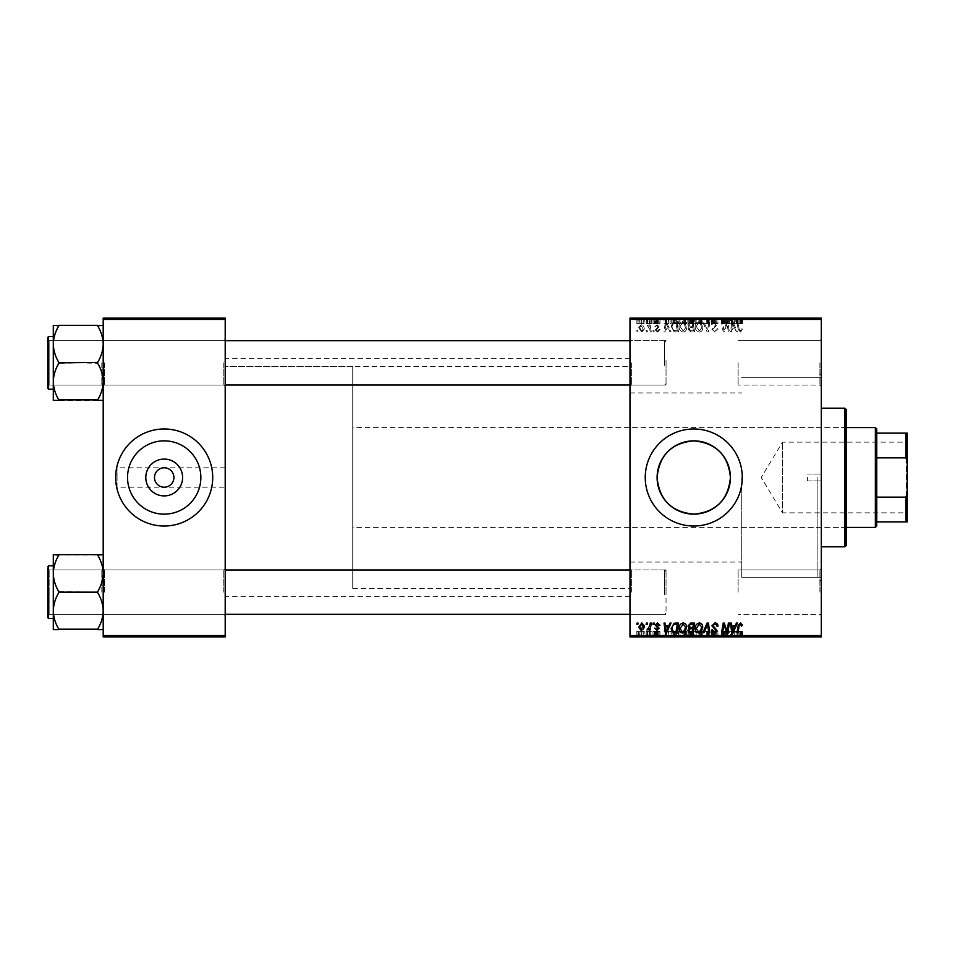 <?xml version="1.0" encoding="UTF-8"?>
<svg xmlns="http://www.w3.org/2000/svg" width="955" height="955" viewBox="0 0 955 955"><rect width="100%" height="100%" fill="white"/><g stroke="black" fill="none" stroke-linecap="round" stroke-linejoin="round"><path stroke-width="0.72" stroke-dasharray="4.78 3.58" d="M225.201 487.205L225.201 358.28L225.201 487.205L164.2 487.205C170.05 486.584 173.285 483.349 173.906 477.5C173.285 471.651 170.05 468.416 164.2 467.795C158.351 468.416 155.116 471.651 154.495 477.5C155.116 483.349 158.351 486.584 164.2 487.205L117.059 487.205L117.059 477.5L117.059 487.205M127.54 477.5A36.648 36.648 0 0 0 164.2 514.148A36.648 36.648 0 0 0 200.848 477.5A36.648 36.648 0 0 0 164.2 440.852A36.648 36.648 0 0 0 127.54 477.5M115.674 477.5A48.526 48.526 0 0 0 164.2 526.026A48.526 48.526 0 0 0 212.714 477.5A48.526 48.526 0 0 0 164.2 428.974A48.526 48.526 0 0 0 115.674 477.5M645.246 477.5A48.526 48.526 0 0 0 693.76 526.026A48.526 48.526 0 0 0 742.286 477.5A48.526 48.526 0 0 0 693.76 428.974A48.526 48.526 0 0 0 645.246 477.5M821.3 362.852L821.3 386.417L821.3 362.852M819.915 362.852L819.915 385.032L819.915 362.852M821.3 592.148L821.3 568.583L821.3 592.148M819.915 592.148L819.915 569.968L819.915 592.148M738.12 592.148L738.12 569.968L738.12 592.148M738.12 362.852L738.12 385.032L738.12 362.852M225.201 362.852L225.201 386.417L225.201 362.852M223.804 362.852L223.804 385.032L223.804 362.852M225.201 592.148L225.201 568.583L225.201 592.148M223.804 592.148L223.804 569.968L223.804 592.148M629.99 592.148L629.99 568.583L629.99 592.148M631.374 592.148L631.374 569.968L631.374 592.148M629.99 362.852L629.99 386.417L629.99 362.852M631.374 362.852L631.374 385.032L631.374 362.852M666.041 592.148L666.041 569.968L666.041 592.148M666.041 362.852L666.041 385.032L666.041 362.852M821.3 477.5L821.3 581.476L821.3 477.5M817.146 477.5L817.146 577.309L817.146 477.5M741.725 477.5L741.725 577.309L741.725 477.5M629.99 477.5L629.99 358.28L629.99 477.5M103.2 400.36L103.2 339.288L103.2 400.36L97.661 399.906C101.135 394.2 102.985 388.1 103.2 381.606C102.997 375.196 101.146 369.096 97.661 363.306L97.661 362.411L97.661 363.306C101.135 369.012 102.985 375.112 103.2 381.606C102.997 388.017 101.146 394.117 97.661 399.906L103.2 400.36L103.2 381.606L103.2 400.36L97.661 399.906C101.135 394.2 102.985 388.1 103.2 381.606L103.2 344.098C102.997 337.688 101.146 331.588 97.661 325.798L58.84 325.798C55.366 331.516 53.516 337.616 53.301 344.098C53.504 350.521 55.342 356.621 58.84 362.411L58.84 363.306C55.366 369.012 53.516 375.112 53.301 381.606C53.504 388.017 55.342 394.117 58.84 399.906L53.301 400.36L53.301 325.345L58.84 325.798C55.366 331.516 53.516 337.616 53.301 344.098L53.301 381.606C53.504 375.196 55.342 369.096 58.84 363.306L58.84 362.411C55.366 356.693 53.516 350.592 53.301 344.098C53.504 337.688 55.342 331.588 58.84 325.798L103.2 325.345L103.2 344.098L103.2 325.345L97.661 325.798C101.135 331.516 102.985 337.616 103.2 344.098L103.2 381.606C102.997 375.196 101.146 369.096 97.661 363.306L97.661 362.411C101.135 356.693 102.985 350.592 103.2 344.098C102.997 350.521 101.146 356.621 97.661 362.411L97.661 363.306L58.84 362.411L58.84 363.306C55.366 369.012 53.516 375.112 53.301 381.606C53.504 388.017 55.342 394.117 58.84 399.906L58.84 399.906C55.366 394.2 53.516 388.1 53.301 381.606L53.301 344.098C53.504 350.521 55.342 356.621 58.84 362.411L58.84 363.306L97.661 362.411C101.135 356.693 102.985 350.592 103.2 344.098C102.997 337.688 101.146 331.588 97.661 325.798L58.84 325.345M104.584 362.852L104.584 385.032L104.584 362.852M103.2 629.655L103.2 610.902C102.997 617.312 101.146 623.412 97.661 629.202C101.135 623.484 102.985 617.384 103.2 610.902C102.997 604.479 101.146 598.379 97.661 592.589C101.135 598.308 102.985 604.408 103.2 610.902L103.2 629.655L97.661 629.655L103.2 629.655L103.2 573.394C102.997 566.984 101.146 560.883 97.661 555.094C101.135 560.8 102.985 566.9 103.2 573.394C102.997 579.804 101.146 585.904 97.661 591.694L97.661 592.589L97.661 591.694C101.135 585.988 102.985 579.888 103.2 573.394L103.2 610.902C102.997 604.479 101.146 598.379 97.661 592.589L97.661 591.694C101.135 585.988 102.985 579.888 103.2 573.394C102.997 566.984 101.146 560.883 97.661 555.094L58.84 555.094C55.366 560.8 53.516 566.9 53.301 573.394C53.504 579.804 55.342 585.904 58.84 591.694L58.84 592.589C55.366 598.308 53.516 604.408 53.301 610.902L53.301 554.64L58.84 555.094C55.366 560.8 53.516 566.9 53.301 573.394C53.504 579.804 55.342 585.904 58.84 591.694L58.84 592.589C55.366 598.308 53.516 604.408 53.301 610.902C53.504 617.312 55.342 623.412 58.84 629.202L53.301 629.655L58.84 629.655L53.301 629.655L53.301 573.394C53.504 566.984 55.342 560.883 58.84 555.094L103.2 554.64L103.2 629.655L97.661 629.202C101.135 623.484 102.985 617.384 103.2 610.902L103.2 554.64L58.84 554.64M104.584 592.148L104.584 569.968L104.584 592.148M653.184 636.925L654.187 636.925L652.945 636.925L653.184 631.374L654.187 631.374L654.187 636.925M646.38 636.925L647.383 636.925L646.141 636.925L646.38 631.374L647.383 631.374L647.383 636.925M683.243 636.925L679.017 636.925L683.243 636.925L683.243 631.374L686.573 631.374L686.573 636.925M669.992 636.925L664.012 636.925L669.992 636.925L669.992 631.374L671.078 631.374L671.078 636.925L678.516 636.925L671.078 636.925L671.078 631.374L666.578 631.374L666.578 636.925M694.643 631.374L687.958 631.374L690.752 631.374L690.74 636.925L694.643 636.925L687.839 636.925L693.426 636.925L688.973 636.925L690.74 636.925L690.752 631.374L694.643 631.374L694.643 636.925M707.082 636.925L702.844 636.925L707.082 636.925L707.082 631.374L708.371 631.374L708.371 636.925M742.536 636.925L736.974 636.925L742.536 636.925L742.536 631.374L742.441 636.925M728.402 636.925L721.55 636.925L728.402 636.925L728.402 631.374L729.429 631.374L729.429 636.925M629.99 636.925L821.3 636.925L821.3 635.541L629.99 635.541L629.99 636.925M736.401 636.925L730.432 636.925L736.401 636.925L736.401 631.374L737.499 631.374L737.499 636.925M714.949 636.925L711.403 636.925L715.94 636.925L711.905 636.925L714.949 636.925L714.949 631.374L717.957 631.374L717.957 636.925M699.382 636.925L695.145 636.925L699.382 636.925L699.382 631.374L702.713 631.374L702.713 636.925M659.989 636.925L654.688 636.925L659.989 636.925L659.989 631.374L659.989 636.925M644.231 631.374L638.692 631.374L641.832 631.374L641.82 636.925L644.231 636.925L638.692 636.925L643.228 636.925L641.82 636.925L641.832 631.374L644.231 631.374L644.231 636.925M650.26 636.925L647.001 636.925L650.26 636.925L650.26 631.374L651.286 631.374L651.286 636.925M637.045 636.925L638.059 636.925L636.818 636.925L637.045 631.374L638.059 631.374L638.059 636.925M679.017 326.431C678.993 329.511 680.402 331.397 683.243 332.065C685.475 331.66 686.585 330.263 686.573 327.863L685.248 323.578L682.371 322.11C680.067 322.527 678.945 323.972 679.017 326.431C678.993 329.511 680.402 331.397 683.243 332.065C685.475 331.66 686.585 330.263 686.573 327.863L685.248 323.578L682.371 322.11C680.067 322.527 678.945 323.972 679.017 326.431M668.798 329.296L669.992 331.934L671.078 331.934L666.578 322.241L665.337 322.241L664.012 331.934L665.026 331.934L665.349 329.296L668.798 329.296L669.992 331.934L671.078 331.934L666.578 322.241L665.337 322.241L664.012 331.934L665.026 331.934L665.349 329.296L668.798 329.296M740.543 332.065L742.441 329.045L741.438 328.914L740.483 330.931L739.158 329.105L738 322.241L736.974 322.241L738.179 329.344L740.543 332.065L742.441 329.045L741.438 328.914L740.483 330.931L739.158 329.105L738 322.241L736.974 322.241L738.179 329.344L740.543 332.065M711.905 329.212L714.949 332.065C716.99 331.958 717.993 330.86 717.957 328.783L716.954 328.663L716.692 330.096L714.889 330.931L712.919 329.308L716.954 324.688L714.233 322.11L711.403 324.927L712.418 325.237L714.268 323.244L715.94 324.628L711.905 329.212L714.949 332.065C716.99 331.958 717.993 330.86 717.957 328.783L716.954 328.663L716.692 330.096L714.889 330.931L712.919 329.308L716.954 324.688L714.233 322.11L711.403 325.13L712.418 325.237L714.268 323.244L715.94 324.628L711.905 329.212M702.844 322.241L707.082 331.934L708.371 331.934L709.851 322.241L708.837 322.241L707.56 330.549L703.93 322.241L702.844 322.241L707.082 331.934L708.371 331.934L709.851 322.241L708.837 322.241L707.56 330.549L703.93 322.241L702.844 322.241M695.145 326.431C695.133 329.511 696.541 331.397 699.382 332.065C701.615 331.66 702.725 330.263 702.713 327.863L701.376 323.578L698.499 322.11C696.195 322.527 695.085 323.972 695.145 326.431C695.133 329.511 696.541 331.397 699.382 332.065C701.615 331.66 702.725 330.263 702.713 327.863L701.376 323.578L698.499 322.11C696.195 322.527 695.085 323.972 695.145 326.431M636.818 330.549L637.045 331.934L638.059 331.934L637.845 330.549L636.818 330.549L637.045 331.934L638.059 331.934L637.845 330.549L636.818 330.549M821.3 319.459L821.3 318.075L629.99 318.075L629.99 319.459L821.3 319.459L821.3 635.541M629.99 319.459L629.99 635.541M687.958 328.926L690.752 331.934L694.643 331.934L693.008 322.241L689.176 322.396L687.839 324.593L689.176 326.956L687.958 328.926L690.752 331.934L694.643 331.934L693.008 322.241L689.176 322.396L687.839 324.593L689.176 326.956L687.958 328.926M735.219 329.296L736.401 331.934L737.499 331.934L732.986 322.241L731.757 322.241L730.432 331.934L731.446 331.934L731.769 329.296L735.219 329.296L736.401 331.934L737.499 331.934L732.986 322.241L731.757 322.241L730.432 331.934L731.446 331.934L731.769 329.296L735.219 329.296M727.364 326.013L728.402 331.934L729.429 331.934L727.77 322.241L726.707 322.241L723.926 330.466L722.577 322.241L721.55 322.241L723.198 331.934L724.26 331.934L727.053 323.721L728.402 331.934L729.429 331.934L727.77 322.241L726.707 322.241L723.926 330.466L722.577 322.241L721.55 322.241L723.198 331.934L724.26 331.934L727.053 323.721L727.364 326.013M657.577 332.065L659.989 329.547L658.974 329.415L657.529 331.182L656.204 330.096L659.105 326.765L656.992 324.76L654.688 326.897L657.04 325.643L657.995 327.183L655.202 330.024L657.577 332.065L659.989 329.547L658.974 329.415L657.529 331.182L656.204 330.096L659.105 326.765L656.992 324.76L654.688 326.897L657.04 325.643L658.091 326.61L655.202 330.024L657.577 332.065M674.087 331.707L678.516 331.934L676.868 322.241L673.215 322.36L671.078 326.204L674.087 331.707L678.516 331.934L676.868 322.241L673.215 322.36L671.078 326.204L674.087 331.707M638.692 327.708L641.832 332.065L644.231 329.248C644.327 326.789 643.264 325.297 641.044 324.76L638.692 327.708L641.832 332.065L644.231 329.248C644.327 326.789 643.264 325.297 641.044 324.76L638.692 327.708M646.141 330.549L646.38 331.934L647.383 331.934L647.168 330.549L646.141 330.549L646.38 331.934L647.383 331.934L647.168 330.549L646.141 330.549M649.746 329.117L650.26 331.934L651.286 331.934L650.092 324.879L649.066 324.879L649.328 326.335L647.001 325.01L649.746 329.117L650.26 331.934L651.286 331.934L650.092 324.879L649.066 324.879L649.328 326.335L647.001 325.01L649.746 329.117M652.945 330.549L653.184 331.934L654.187 331.934L653.984 330.549L652.945 330.549L653.184 331.934L654.187 331.934L653.984 330.549L652.945 330.549M679.017 318.075L686.573 318.075L679.017 318.075L679.017 323.626L683.243 323.626L683.243 318.075M668.798 318.075L664.012 318.075L668.798 318.075L668.798 323.626L669.992 323.626L669.992 318.075M740.543 318.075L736.974 318.075L740.543 318.075L740.543 323.626L742.536 323.626L742.536 318.075M711.905 318.075L717.957 318.075L711.403 318.075L715.94 318.075L711.905 318.075L711.905 323.626L714.949 323.626L714.949 318.075M702.844 318.075L709.851 318.075L702.844 318.075L702.844 323.626L707.082 323.626L707.082 318.075M695.145 318.075L702.713 318.075L695.145 318.075L695.145 323.626L699.382 323.626L699.382 318.075M636.818 318.075L638.059 318.075L636.818 318.075L636.818 323.626L637.045 318.075M687.958 318.075L694.643 318.075L687.839 318.075L689.176 318.075L687.958 318.075L687.958 323.626L690.752 323.626L690.752 318.075L693.426 318.075L688.973 318.075L690.74 318.075L690.74 323.626L694.643 323.626L694.643 318.075M735.219 318.075L730.432 318.075L735.219 318.075L735.219 323.626L736.401 323.626L736.401 318.075M727.364 318.075L721.55 318.075L727.364 318.075L727.364 323.626L728.402 323.626L728.402 318.075M657.577 318.075L654.688 318.075L658.091 318.075L655.202 318.075L657.577 318.075L657.577 323.626L659.989 323.626L659.989 318.075L659.989 323.626L658.974 323.626L658.974 318.075M674.087 318.075L678.516 318.075L671.078 318.075L674.087 318.075L674.087 323.626L675.639 323.626L675.639 318.075M638.692 318.075L644.231 318.075L638.692 318.075L638.692 323.626L641.832 323.626L641.832 318.075L639.695 318.075L643.228 318.075L641.82 318.075L641.82 323.626L644.231 323.626L644.231 318.075M646.141 318.075L647.383 318.075L646.141 318.075L646.141 323.626L646.38 318.075M649.746 318.075L647.001 318.075L649.746 318.075L649.746 323.626L650.26 318.075M652.945 318.075L654.187 318.075L652.945 318.075L652.945 323.626L653.184 318.075M117.059 477.5L117.059 467.795L117.059 477.5M225.201 477.5L225.201 596.72L225.201 477.5M103.2 636.925L225.201 636.925L225.201 635.541L103.2 635.541L103.2 636.925M103.2 319.459L225.201 319.459L225.201 318.075L103.2 318.075L103.2 635.541M225.201 319.459L225.201 635.541M728.402 623.066L729.429 623.066L727.77 632.759L726.707 632.759L723.926 624.534L722.577 632.759L721.55 632.759L723.198 623.066L724.26 623.066L727.053 631.279L728.402 623.066M736.401 623.066L737.499 623.066L732.986 632.759L731.757 632.759L730.432 623.066L731.446 623.066L731.769 625.704L735.219 625.704L736.401 623.066M733.321 629.715L734.658 626.838L731.912 626.838L732.509 631.709L733.321 629.715M742.536 625.071L741.438 626.086L740.483 624.069L739.158 625.895L738 632.759L736.974 632.759L738.179 625.656L740.543 622.935L742.536 625.071M714.949 622.935C716.99 623.042 717.993 624.14 717.957 626.217L716.954 626.337L716.692 624.904L714.889 624.069L712.919 625.692L716.954 630.312L714.233 632.89L711.403 630.073L712.418 629.763L714.268 631.756L715.94 630.372L711.905 625.788L714.949 622.935M707.082 623.066L708.371 623.066L709.851 632.759L708.837 632.759L707.56 624.451L703.93 632.759L702.844 632.759L707.082 623.066M699.382 622.935C701.615 623.34 702.725 624.737 702.713 627.137L701.376 631.422L698.499 632.89C696.195 632.473 695.085 631.028 695.145 628.569C695.133 625.489 696.541 623.603 699.382 622.935M698.535 631.756L700.588 630.682L701.698 627.089L699.299 624.069L696.159 628.677L698.535 631.756M690.752 623.066L694.643 623.066L693.008 632.759L689.176 632.604L687.839 630.407L689.176 628.044L687.958 626.074L690.752 623.066M690.74 627.471L692.876 627.471L693.426 624.2L690.549 624.248L688.973 626.11L690.74 627.471M690.441 631.625L692.172 631.625L692.685 628.605L689.403 629.011L688.841 630.36L690.441 631.625M659.989 625.322L658.974 625.585L657.529 623.818L656.204 624.904L659.105 628.235L656.992 630.24L654.688 628.104L657.04 629.357L658.091 628.39L655.202 624.976L657.577 622.935L659.989 625.322M669.992 623.066L671.078 623.066L666.578 632.759L665.337 632.759L664.012 623.066L665.026 623.066L665.349 625.704L668.798 625.704L669.992 623.066M666.9 629.715L668.249 626.838L665.492 626.838L666.101 631.709L666.9 629.715M675.639 623.066L678.516 623.066L676.868 632.759L673.215 632.64L671.078 628.796L674.087 623.293L675.639 623.066M674.576 631.625L676.045 631.625L677.298 624.2L676.009 624.2C673.335 624.439 672.022 626.003 672.081 628.856L673.299 631.47L674.576 631.625M683.243 622.935C685.475 623.34 686.585 624.737 686.573 627.137L685.248 631.422L682.371 632.89C680.067 632.473 678.945 631.028 679.017 628.569C678.993 625.489 680.402 623.603 683.243 622.935M682.395 631.756L684.46 630.682L685.571 627.089L683.171 624.069L680.02 628.677L682.395 631.756M641.832 622.935L644.231 625.752C644.327 628.211 643.264 629.703 641.044 630.24L638.692 627.292L641.832 622.935M639.695 627.304L641.08 629.357L643.228 625.859L641.82 623.818L639.695 627.304M646.38 623.066L647.383 623.066L647.168 624.451L646.141 624.451L646.38 623.066M650.26 623.066L651.286 623.066L650.092 630.121L649.066 630.121L649.328 628.665L647.001 629.99L649.746 625.883L650.26 623.066M653.184 623.066L654.187 623.066L653.984 624.451L652.945 624.451L653.184 623.066M637.045 623.066L638.059 623.066L637.845 624.451L636.818 624.451L637.045 623.066M637.045 323.626L638.059 323.626L638.059 318.075M638.059 323.626L637.845 318.075M637.845 323.626L636.818 323.626M694.643 323.626L693.008 323.626L693.008 318.075M693.008 323.626L689.176 323.626L689.176 318.075L689.176 323.626L687.839 323.626L687.839 318.075M690.74 323.626L693.426 323.626L690.74 323.626M690.441 323.626L692.685 323.626L688.841 323.626L690.441 323.626L690.441 318.075L692.685 318.075L690.441 318.075M692.172 323.626L692.172 318.075M692.685 323.626L692.685 318.075M688.841 323.626L688.841 318.075M689.403 323.626L689.403 318.075M692.876 323.626L692.876 318.075M693.426 323.626L693.426 318.075M688.973 323.626L688.973 318.075M690.549 323.626L690.549 318.075L690.525 323.626M699.382 323.626L702.713 323.626L702.713 318.075M702.713 323.626L701.376 323.626L701.376 318.075M701.376 323.626L698.499 323.626L698.499 318.075L701.698 318.075L696.159 318.075L698.535 318.075L698.535 323.626L695.145 323.626M698.535 323.626L701.698 323.626L698.535 323.626M700.588 323.626L700.588 318.075M701.698 323.626L701.698 318.075M696.159 323.626L696.159 318.075M699.299 323.626L699.299 318.075M707.082 323.626L708.371 323.626L708.371 318.075M708.371 323.626L709.851 323.626L709.851 318.075M709.851 323.626L708.837 323.626L708.837 318.075M708.837 323.626L707.56 323.626L707.56 318.075M707.56 323.626L703.93 323.626L703.93 318.075M703.93 323.626L702.844 323.626M714.949 323.626L717.957 323.626L717.957 318.075M717.957 323.626L716.954 323.626L716.954 318.075L716.692 323.626L716.692 318.075M716.692 323.626L714.889 323.626L714.889 318.075M714.889 323.626L712.919 323.626L712.919 318.075M712.919 323.626L713.182 318.075M713.182 323.626L715.808 323.626L715.808 318.075M715.808 323.626L716.954 323.626L716.954 318.075M716.954 323.626L714.233 323.626L714.233 318.075M714.233 323.626L711.403 323.626L711.403 318.075L711.403 323.626L712.418 323.626L712.418 318.075L712.406 323.626L714.268 323.626L714.268 318.075M714.268 323.626L715.94 323.626L715.94 318.075M715.94 323.626L715.57 318.075M715.57 323.626L711.905 323.626M742.536 323.626L742.441 318.075M742.441 323.626L741.438 323.626L741.438 318.075M741.438 323.626L741.522 318.075M741.522 323.626L740.483 323.626L740.483 318.075M740.483 323.626L738 323.626L738 318.075M738 323.626L736.974 323.626L736.974 318.075M736.974 323.626L738.179 323.626L738.179 318.075M738.179 323.626L740.543 323.626M736.401 323.626L737.499 323.626L737.499 318.075M737.499 323.626L732.986 323.626L732.986 318.075M732.986 323.626L731.757 323.626L731.757 318.075L731.769 323.626L730.432 323.626L730.432 318.075M730.432 323.626L731.446 323.626L731.446 318.075M731.446 323.626L735.219 323.626M733.321 323.626L731.912 323.626L733.321 323.626L733.321 318.075L734.658 318.075L731.912 318.075L733.321 318.075M734.658 323.626L734.658 318.075M732.509 323.626L732.509 318.075M731.912 323.626L731.912 318.075M728.402 323.626L729.429 323.626L729.429 318.075M729.429 323.626L727.77 323.626L727.77 318.075M727.77 323.626L726.707 323.626L726.707 318.075M726.707 323.626L723.926 323.626L723.926 318.075M723.926 323.626L723.568 318.075M723.568 323.626L722.577 323.626L722.577 318.075M722.577 323.626L721.55 323.626L721.55 318.075M721.55 323.626L723.198 323.626L723.198 318.075M723.198 323.626L724.26 323.626L724.26 318.075M724.26 323.626L726.278 323.626L726.278 318.075M726.278 323.626L727.053 323.626L727.053 318.075M658.974 323.626L657.529 323.626L657.529 318.075M657.529 323.626L656.204 323.626L656.204 318.075M656.204 323.626L656.419 318.075M656.419 323.626L659.105 323.626L659.105 318.075M659.105 323.626L656.992 323.626L656.992 318.075M656.992 323.626L654.688 323.626L654.688 318.075M654.688 323.626L655.703 323.626L655.703 318.075L655.703 323.626L657.04 323.626L657.04 318.075M657.04 323.626L658.091 323.626L658.091 318.075M658.091 323.626L657.995 318.075M657.995 323.626L655.202 323.626L655.202 318.075M655.202 323.626L657.577 323.626M669.992 323.626L671.078 323.626L671.078 318.075L671.078 323.626L666.578 323.626L666.578 318.075M666.578 323.626L665.337 323.626L665.337 318.075L665.349 323.626L664.012 323.626L664.012 318.075M664.012 323.626L665.026 323.626L665.026 318.075M665.026 323.626L668.798 323.626M666.9 323.626L665.492 323.626L666.9 323.626L666.9 318.075L668.249 318.075L665.492 318.075L666.9 318.075M668.249 323.626L668.249 318.075M666.101 323.626L666.101 318.075M665.492 323.626L665.492 318.075M675.639 323.626L678.516 323.626L678.516 318.075M678.516 323.626L676.868 323.626L676.868 318.075M676.868 323.626L673.215 323.626L673.215 318.075M673.215 323.626L674.087 323.626M674.576 323.626L672.081 323.626L674.576 323.626L674.576 318.075L677.298 318.075L674.576 318.075M677.298 323.626L676.009 323.626L677.298 323.626L677.298 318.075M676.045 323.626L676.045 318.075L676.009 323.626M673.299 323.626L673.299 318.075M672.081 323.626L672.081 318.075M683.243 323.626L686.573 323.626L686.573 318.075M686.573 323.626L685.248 323.626L685.248 318.075M685.248 323.626L682.371 323.626L682.371 318.075M682.371 323.626L679.017 323.626M682.395 323.626L685.571 323.626L680.02 323.626L682.395 323.626L682.395 318.075L685.571 318.075L682.395 318.075M684.46 323.626L684.46 318.075M685.571 323.626L685.571 318.075M680.02 323.626L680.02 318.075M683.171 323.626L683.171 318.075M644.231 323.626L641.044 323.626L641.044 318.075M641.044 323.626L638.692 323.626M639.695 323.626L643.228 323.626L639.695 323.626L639.695 318.075M641.08 323.626L641.08 318.075M643.228 323.626L643.228 318.075M646.38 323.626L647.383 323.626L647.383 318.075M647.383 323.626L647.168 318.075M647.168 323.626L646.141 323.626M650.26 323.626L651.286 323.626L651.286 318.075M651.286 323.626L650.092 323.626L650.092 318.075M650.092 323.626L649.066 323.626L649.066 318.075M649.066 323.626L649.328 318.075M649.328 323.626L647.693 323.626L647.693 318.075M647.693 323.626L647.001 323.626L647.001 318.075M647.001 323.626L647.406 318.075M647.406 323.626L647.92 318.075M647.92 323.626L649.746 323.626M653.184 323.626L654.187 323.626L654.187 318.075M654.187 323.626L653.984 318.075M653.984 323.626L652.945 323.626M690.74 327.529L692.876 327.529L693.426 330.8L690.549 330.752L688.973 328.89L690.74 327.529L692.876 327.529L693.426 330.8L690.549 330.752L688.973 328.89L690.74 327.529M690.441 323.375L692.172 323.375L692.685 326.395L689.403 325.989L688.841 324.64L690.441 323.375L692.172 323.375L692.685 326.395L689.403 325.989L688.841 324.64L690.441 323.375M698.535 323.244L700.588 324.318L701.698 327.911L699.299 330.931L696.159 326.324L698.535 323.244L700.588 324.318L701.698 327.911L699.299 330.931L696.159 326.324L698.535 323.244M733.321 325.285L734.658 328.162L731.912 328.162L732.509 323.291L734.658 328.162L731.912 328.162L732.509 323.291L733.321 325.285M666.9 325.285L668.249 328.162L665.492 328.162L666.101 323.291L668.249 328.162L665.492 328.162L666.101 323.291L666.9 325.285M674.576 323.375L676.045 323.375L677.298 330.8L676.009 330.8C673.335 330.561 672.022 328.998 672.081 326.144L673.299 323.53L676.045 323.375L677.298 330.8L676.009 330.8C673.335 330.561 672.022 328.998 672.081 326.144L673.299 323.53L674.576 323.375M682.395 323.244L684.46 324.318L685.571 327.911L683.171 330.931L680.02 326.324L682.395 323.244L684.46 324.318L685.571 327.911L683.171 330.931L680.02 326.324L682.395 323.244M639.695 327.696L641.08 325.643L643.228 329.141L641.82 331.182L639.695 327.696L641.08 325.643L643.228 329.141L641.82 331.182L639.695 327.696M729.429 631.374L727.77 631.374L727.77 636.925M727.77 631.374L726.707 631.374L726.707 636.925M726.707 631.374L723.926 631.374L723.926 636.925M723.926 631.374L723.568 636.925M723.568 631.374L722.577 631.374L722.577 636.925M722.577 631.374L721.55 631.374L721.55 636.925M721.55 631.374L723.198 631.374L723.198 636.925M723.198 631.374L724.26 631.374L724.26 636.925M724.26 631.374L726.278 631.374L726.278 636.925M726.278 631.374L727.053 631.374L727.053 636.925M727.053 631.374L728.402 631.374M737.499 631.374L732.986 631.374L732.986 636.925M732.986 631.374L731.757 631.374L731.757 636.925L731.769 631.374L730.432 631.374L730.432 636.925M730.432 631.374L731.446 631.374L731.446 636.925M731.446 631.374L735.219 631.374L735.219 636.925M735.219 631.374L736.401 631.374M733.321 631.374L731.912 631.374L733.321 631.374L733.321 636.925L734.658 636.925L731.912 636.925L733.321 636.925M734.658 631.374L734.658 636.925M732.509 631.374L732.509 636.925M731.912 631.374L731.912 636.925M742.441 631.374L741.438 631.374L741.438 636.925M741.438 631.374L741.522 636.925M741.522 631.374L740.483 631.374L740.483 636.925M740.483 631.374L738 631.374L738 636.925M738 631.374L736.974 631.374L736.974 636.925M736.974 631.374L738.179 631.374L738.179 636.925M738.179 631.374L740.543 631.374L740.543 636.925M740.543 631.374L742.536 631.374M717.957 631.374L716.954 631.374L716.954 636.925L716.692 631.374L716.692 636.925M716.692 631.374L714.889 631.374L714.889 636.925M714.889 631.374L712.919 631.374L712.919 636.925M712.919 631.374L713.182 636.925M713.182 631.374L715.808 631.374L715.808 636.925M715.808 631.374L716.954 631.374L716.954 636.925M716.954 631.374L714.233 631.374L714.233 636.925M714.233 631.374L711.403 631.374L711.403 636.925L711.403 631.374L712.418 631.374L712.418 636.925L712.406 631.374L714.268 631.374L714.268 636.925M714.268 631.374L715.94 631.374L715.94 636.925M715.94 631.374L715.57 636.925M715.57 631.374L711.905 631.374L711.905 636.925M711.905 631.374L714.949 631.374M708.371 631.374L709.851 631.374L709.851 636.925M709.851 631.374L708.837 631.374L708.837 636.925M708.837 631.374L707.56 631.374L707.56 636.925M707.56 631.374L703.93 631.374L703.93 636.925M703.93 631.374L702.844 631.374L702.844 636.925M702.844 631.374L707.082 631.374M702.713 631.374L701.376 631.374L701.376 636.925M701.376 631.374L698.499 631.374L698.499 636.925L701.698 636.925L696.159 636.925L698.535 636.925L698.535 631.374L695.145 631.374L695.145 636.925M695.145 631.374L699.382 631.374M698.535 631.374L701.698 631.374L698.535 631.374M700.588 631.374L700.588 636.925M701.698 631.374L701.698 636.925M696.159 631.374L696.159 636.925M699.299 631.374L699.299 636.925M693.008 631.374L693.008 636.925M687.839 631.374L689.176 631.374L689.176 636.925L689.176 631.374L687.839 631.374L687.839 636.925M687.958 631.374L687.958 636.925M690.74 631.374L693.426 631.374L690.74 631.374M690.441 631.374L692.685 631.374L688.841 631.374L690.441 631.374L690.441 636.925L692.685 636.925L690.441 636.925M692.172 631.374L692.172 636.925M692.685 631.374L692.685 636.925M688.841 631.374L688.841 636.925M689.403 631.374L689.403 636.925M692.876 631.374L692.876 636.925M693.426 631.374L693.426 636.925M688.973 631.374L688.973 636.925M690.549 631.374L690.549 636.925L690.525 631.374M658.974 631.374L654.688 631.374L659.989 631.374L658.974 631.374L658.974 636.925M657.529 631.374L657.529 636.925M656.204 631.374L656.204 636.925M656.419 631.374L656.419 636.925M659.105 631.374L659.105 636.925M656.992 631.374L656.992 636.925M654.688 631.374L654.688 636.925M657.04 631.374L655.703 631.374L655.703 636.925L655.703 631.374L657.04 631.374L657.04 636.925M658.091 631.374L658.091 636.925M657.995 631.374L657.995 636.925M655.202 631.374L655.202 636.925M657.577 631.374L657.577 636.925M666.578 631.374L665.337 631.374L665.337 636.925L665.349 631.374L664.012 631.374L664.012 636.925M664.012 631.374L665.026 631.374L665.026 636.925M665.026 631.374L668.798 631.374L668.798 636.925M668.798 631.374L669.992 631.374M666.9 631.374L665.492 631.374L666.9 631.374L666.9 636.925L668.249 636.925L665.492 636.925L666.9 636.925M668.249 631.374L668.249 636.925M666.101 631.374L666.101 636.925M665.492 631.374L665.492 636.925M675.639 631.374L671.078 631.374L675.639 631.374L675.639 636.925M678.516 631.374L678.516 636.925M676.868 631.374L676.868 636.925M673.215 631.374L673.215 636.925M674.087 631.374L674.087 636.925M674.576 631.374L672.081 631.374L674.576 631.374L674.576 636.925L677.298 636.925L674.576 636.925M677.298 631.374L676.009 631.374L677.298 631.374L677.298 636.925M676.045 631.374L676.045 636.925L676.009 631.374M673.299 631.374L673.299 636.925M672.081 631.374L672.081 636.925M686.573 631.374L685.248 631.374L685.248 636.925M685.248 631.374L682.371 631.374L682.371 636.925M682.371 631.374L679.017 631.374L679.017 636.925M679.017 631.374L683.243 631.374M682.395 631.374L685.571 631.374L680.02 631.374L682.395 631.374L682.395 636.925L685.571 636.925L682.395 636.925M684.46 631.374L684.46 636.925M685.571 631.374L685.571 636.925M680.02 631.374L680.02 636.925M683.171 631.374L683.171 636.925M641.044 631.374L641.044 636.925M638.692 631.374L638.692 636.925M639.695 631.374L643.228 631.374L639.695 631.374L639.695 636.925M641.08 631.374L641.08 636.925M643.228 631.374L643.228 636.925M647.383 631.374L647.168 636.925M647.168 631.374L646.141 631.374L646.141 636.925M651.286 631.374L650.092 631.374L650.092 636.925M650.092 631.374L649.066 631.374L649.066 636.925M649.066 631.374L649.328 636.925M649.328 631.374L647.693 631.374L647.693 636.925M647.693 631.374L647.001 631.374L647.001 636.925M647.001 631.374L647.406 636.925M647.406 631.374L647.92 636.925M647.92 631.374L650.26 631.374M654.187 631.374L653.984 636.925M653.984 631.374L652.945 631.374L652.945 636.925M638.059 631.374L637.845 636.925M637.845 631.374L636.818 631.374L636.818 636.925M807.441 477.5L807.441 480.962L807.441 477.5M846.249 545.424L846.249 409.576M844.865 408.191L844.865 546.809M844.865 477.5L844.865 423.435L844.865 477.5M101.815 362.852L101.815 385.032L101.815 362.852M225.201 385.032L49.135 385.032L101.815 385.032L103.2 386.417L104.584 385.032L223.804 385.032L225.201 386.417L223.804 385.032L104.584 385.032L103.2 386.417L101.815 385.032L49.135 385.032L49.135 340.672L49.135 385.032L49.135 340.672L49.135 385.032L49.135 362.852L49.135 385.032L47.75 386.417L47.75 339.288L47.75 388.363L47.75 337.342L47.75 388.363L48.586 389.198L48.586 336.518L48.586 362.852L48.586 336.518L47.75 337.342L47.75 362.852M97.661 400.36L58.84 400.36M666.041 360.405L666.041 383.647L666.041 360.405M664.644 365.467L664.644 340.672L664.644 365.467M47.75 365.299L47.75 342.057L47.75 365.299M97.661 362.852L58.84 362.852M97.661 325.345L103.2 325.345L103.2 344.098L103.2 325.345M53.301 344.098L53.301 325.345L53.301 344.098M53.301 400.36L53.301 381.606L53.301 400.36M49.135 362.852L49.135 340.672L49.135 362.852M47.75 594.595L47.75 571.353L47.75 594.595M49.135 589.533L49.135 614.328L49.135 589.533M666.041 589.701L666.041 612.943L666.041 589.701M664.644 594.762L664.644 569.968L664.644 594.762M101.815 592.148L101.815 569.968L101.815 592.148M47.75 592.148L47.75 566.637L47.75 617.658L47.75 568.583L47.75 617.658L48.586 618.482L48.586 565.802L48.586 618.482L48.586 565.802L53.301 565.802M97.661 629.655L58.84 629.202C55.366 623.484 53.516 617.384 53.301 610.902C53.504 617.312 55.342 623.412 58.84 629.202L97.661 629.655L58.84 629.655M97.661 592.148L58.84 592.589L58.84 591.694C55.366 585.988 53.516 579.888 53.301 573.394L53.301 610.902C53.504 604.479 55.342 598.379 58.84 592.589L58.84 591.694L97.661 592.148L58.84 592.148M49.135 592.148L49.135 569.968L49.135 592.148M97.661 554.64L103.2 554.64L103.2 573.394L103.2 554.64M53.301 610.902L53.301 629.655L53.301 610.902M53.301 554.64L53.301 573.394L53.301 554.64M907.25 441.317L906.414 442.153L906.414 512.847L782.479 512.847L782.479 442.153L782.479 512.847L761.242 477.5L782.479 442.153L906.414 442.153L906.414 512.847L907.25 513.683L907.25 441.317L907.25 513.683M876.75 526.026L876.75 428.974M875.365 427.589L875.365 527.411M846.249 527.411L352.729 527.411L352.729 427.589L352.729 527.411M846.249 427.589L352.729 427.589M352.729 366.601L352.729 588.399L352.729 366.601L225.201 366.601L225.201 588.399L225.201 366.601L629.99 366.601M352.729 588.399L629.99 588.399M876.75 457.851L876.75 497.149L876.75 457.851L905.865 457.851L907.25 461.575L907.25 433.14L905.865 433.14L905.865 457.851M876.75 521.86L907.25 521.86L907.25 461.575M907.25 493.425L905.865 497.149L905.865 521.86M876.75 497.149L905.865 497.149M876.75 433.14L905.865 433.14M691.038 323.626L691.038 318.075M691.539 323.626L691.539 318.075M707.894 323.626L707.894 318.075M706.736 323.626L706.736 318.075M714.591 323.626L714.591 318.075M713.827 323.626L713.827 318.075M739.158 323.626L739.158 318.075M732.258 323.626L732.258 318.075M725.382 323.626L725.382 318.075M724.451 323.626L724.451 318.075M657.386 323.626L657.386 318.075M657.159 323.626L657.159 318.075M665.838 323.626L665.838 318.075M674.457 323.626L674.457 318.075M725.382 631.374L725.382 636.925M724.451 631.374L724.451 636.925M727.364 631.374L727.364 636.925M732.258 631.374L732.258 636.925M739.158 631.374L739.158 636.925M714.591 631.374L714.591 636.925M713.827 631.374L713.827 636.925M707.894 631.374L707.894 636.925M706.736 631.374L706.736 636.925M691.038 631.374L691.038 636.925M691.539 631.374L691.539 636.925M657.386 631.374L657.386 636.925M657.159 631.374L657.159 636.925M665.838 631.374L665.838 636.925M674.457 631.374L674.457 636.925M649.746 631.374L649.746 636.925M48.586 362.852L48.586 389.198L48.586 362.852M819.915 385.032L821.3 386.417L819.915 385.032L738.12 385.032L819.915 385.032M819.915 614.328L821.3 615.712L819.915 614.328L738.12 614.328L819.915 614.328M223.804 614.328L225.201 615.712L223.804 614.328L104.584 614.328L103.2 615.712L104.584 614.328L223.804 614.328M631.374 614.328L629.99 615.712L631.374 614.328L666.041 614.328L631.374 614.328M631.374 385.032L629.99 386.417L631.374 385.032L666.041 385.032L631.374 385.032M821.3 577.309L741.725 577.309L817.146 577.309L821.3 581.476M629.99 358.28L225.201 358.28M629.99 562.065L741.725 562.065M629.99 392.935L741.725 392.935M225.201 467.795L117.059 467.795M223.804 340.672L104.584 340.672L103.2 339.288L104.584 340.672L223.804 340.672L225.201 339.288L223.804 340.672M223.804 569.968L104.584 569.968L103.2 568.583L104.584 569.968L223.804 569.968L225.201 568.583L223.804 569.968M629.99 596.72L225.201 596.72M821.3 377.691L741.725 377.691L817.146 377.691L821.3 373.524M666.041 340.672L631.374 340.672L629.99 339.288L631.374 340.672L666.041 340.672M666.041 569.968L631.374 569.968L629.99 568.583L631.374 569.968L666.041 569.968M738.12 340.672L819.915 340.672L821.3 339.288L819.915 340.672L738.12 340.672M738.12 569.968L819.915 569.968L821.3 568.583L819.915 569.968L738.12 569.968M807.441 480.962L821.3 480.962L807.441 480.962M844.865 531.565L846.249 531.565M741.725 527.411L844.865 527.411M741.725 427.589L844.865 427.589M844.865 423.435L846.249 423.435M807.441 474.038L821.3 474.038L807.441 474.038M225.201 340.672L49.135 340.672L47.75 342.057L49.135 340.672L101.815 340.672L103.2 339.288L101.815 340.672L49.135 340.672L47.75 339.288L49.135 340.672L629.99 340.672M666.041 342.057L664.644 340.672L666.041 342.057M47.75 386.417L49.135 385.032L47.75 383.647L49.135 385.032L664.644 385.032L666.041 383.647L664.644 385.032L629.99 385.032M48.586 336.518L53.301 336.518M48.586 389.198L53.301 389.198M629.99 614.328L664.644 614.328L666.041 612.943L664.644 614.328L49.135 614.328L101.815 614.328L103.2 615.712L101.815 614.328L49.135 614.328L47.75 612.943L49.135 614.328L225.201 614.328M629.99 569.968L49.135 569.968L101.815 569.968L103.2 568.583L101.815 569.968L49.135 569.968L47.75 571.353L49.135 569.968L225.201 569.968M666.041 571.353L664.644 569.968L666.041 571.353M49.135 569.968L47.75 568.583L49.135 569.968M49.135 614.328L47.75 615.712L49.135 614.328M48.586 618.482L53.301 618.482M48.586 565.802L47.75 566.637"/><path stroke-width="1.43" d="M182.608 477.5A18.408 18.408 0 0 1 164.2 495.908A18.408 18.408 0 0 1 145.793 477.5A18.408 18.408 0 0 1 164.2 459.092A18.408 18.408 0 0 1 182.608 477.5M154.495 477.5A9.705 9.705 0 0 0 164.2 487.205A9.705 9.705 0 0 0 173.906 477.5A9.705 9.705 0 0 0 164.2 467.795A9.705 9.705 0 0 0 154.495 477.5M127.54 477.5A36.648 36.648 0 0 0 164.2 514.148A36.648 36.648 0 0 0 200.848 477.5A36.648 36.648 0 0 0 164.2 440.852A36.648 36.648 0 0 0 127.54 477.5M115.674 477.5A48.526 48.526 0 0 0 164.2 526.026A48.526 48.526 0 0 0 212.714 477.5A48.526 48.526 0 0 0 164.2 428.974A48.526 48.526 0 0 0 115.674 477.5M730.42 477.5C728.247 499.811 716.035 512.035 693.772 514.148C671.484 512.035 659.26 499.811 657.112 477.5C659.284 455.189 671.484 442.977 693.736 440.852C716.059 442.989 728.283 455.213 730.42 477.5A36.648 36.648 0 0 1 693.76 514.148A36.648 36.648 0 0 1 657.112 477.5A36.648 36.648 0 0 1 693.76 440.852A36.648 36.648 0 0 1 730.42 477.5M645.246 477.5A48.526 48.526 0 0 0 693.76 526.026A48.526 48.526 0 0 0 742.286 477.5A48.526 48.526 0 0 0 693.76 428.974A48.526 48.526 0 0 0 645.246 477.5M821.3 636.925L629.99 636.925L629.99 635.541L821.3 635.541L821.3 636.925M821.3 319.459L629.99 319.459L629.99 318.075L821.3 318.075L821.3 635.541M653.184 623.066L654.187 623.066L653.984 624.451L652.945 624.451L653.184 623.066M646.38 623.066L647.383 623.066L647.168 624.451L646.141 624.451L646.38 623.066M683.243 622.935C685.475 623.34 686.585 624.737 686.573 627.137L685.248 631.422L682.371 632.89C680.067 632.473 678.945 631.028 679.017 628.569C678.993 625.489 680.402 623.603 683.243 622.935M669.992 623.066L671.078 623.066L666.578 632.759L665.337 632.759L664.012 623.066L665.026 623.066L665.349 625.704L668.798 625.704L669.992 623.066M690.752 623.066L694.643 623.066L693.008 632.759L689.176 632.604L687.839 630.407L689.176 628.044L687.958 626.074L690.752 623.066M707.082 623.066L708.371 623.066L709.851 632.759L708.837 632.759L707.56 624.451L703.93 632.759L702.844 632.759L707.082 623.066M742.536 625.071L741.438 626.086L740.483 624.069L739.158 625.895L738 632.759L736.974 632.759L738.179 625.656L740.543 622.935L742.536 625.071M728.402 623.066L729.429 623.066L727.77 632.759L726.707 632.759L723.926 624.534L722.577 632.759L721.55 632.759L723.198 623.066L724.26 623.066L727.053 631.279L728.402 623.066M629.99 319.459L629.99 635.541M736.401 623.066L737.499 623.066L732.986 632.759L731.757 632.759L730.432 623.066L731.446 623.066L731.769 625.704L735.219 625.704L736.401 623.066M714.949 622.935C716.99 623.042 717.993 624.14 717.957 626.217L716.954 626.337L716.692 624.904L714.889 624.069L712.919 625.692L716.954 630.312L714.233 632.89L711.403 630.073L712.418 629.763L714.268 631.756L715.94 630.372L711.905 625.788L714.949 622.935M699.382 622.935C701.615 623.34 702.725 624.737 702.713 627.137L701.376 631.422L698.499 632.89C696.195 632.473 695.085 631.028 695.145 628.569C695.133 625.489 696.541 623.603 699.382 622.935M659.989 625.322L658.974 625.585L657.529 623.818L656.204 624.904L659.105 628.235L656.992 630.24L654.688 628.104L657.04 629.357L658.091 628.39L655.202 624.976L657.577 622.935L659.989 625.322M675.639 623.066L678.516 623.066L676.868 632.759L673.215 632.64L671.078 628.796L674.087 623.293L675.639 623.066M641.832 622.935L644.231 625.752C644.327 628.211 643.264 629.703 641.044 630.24L638.692 627.292L641.832 622.935M650.26 623.066L651.286 623.066L650.092 630.121L649.066 630.121L649.328 628.665L647.001 629.99L649.746 625.883L650.26 623.066M637.045 623.066L638.059 623.066L637.845 624.451L636.818 624.451L637.045 623.066M225.201 636.925L103.2 636.925L103.2 635.541L225.201 635.541L225.201 636.925M225.201 319.459L103.2 319.459L103.2 318.075L225.201 318.075L225.201 635.541M103.2 319.459L103.2 635.541M733.321 629.715L734.658 626.838L731.912 626.838L732.509 631.709L733.321 629.715M700.588 630.682L701.698 627.089L699.299 624.069L696.159 628.677L698.535 631.756L700.588 630.682M692.172 631.625L692.685 628.605L689.403 629.011L688.841 630.36L690.441 631.625L692.172 631.625M692.876 627.471L693.426 624.2L690.549 624.248L688.973 626.11L690.74 627.471L692.876 627.471M666.9 629.715L668.249 626.838L665.492 626.838L666.101 631.709L666.9 629.715M676.045 631.625L677.298 624.2L676.009 624.2C673.335 624.439 672.022 626.003 672.081 628.856L673.299 631.47L676.045 631.625M684.46 630.682L685.571 627.089L683.171 624.069L680.02 628.677L682.395 631.756L684.46 630.682M641.08 629.357L643.228 625.859L641.82 623.818L639.695 627.304L641.08 629.357M844.865 408.191L846.249 409.576L846.249 545.424L844.865 546.809L844.865 408.191L821.3 408.191M53.301 344.098L53.301 381.606C53.504 375.196 55.342 369.096 58.84 363.306L58.84 362.411C55.366 356.693 53.516 350.592 53.301 344.098C53.504 337.688 55.342 331.588 58.84 325.798L53.301 325.345L53.301 344.098M47.75 362.852L47.75 337.342L48.586 336.518L48.586 389.198L47.75 388.363L47.75 362.852L47.75 386.417M103.2 325.345L97.661 325.798C101.135 331.516 102.985 337.616 103.2 344.098C102.997 350.521 101.146 356.621 97.661 362.411L58.84 362.852M97.661 325.345L58.84 325.345M97.661 362.852L97.661 363.306C101.135 369.012 102.985 375.112 103.2 381.606C102.997 388.017 101.146 394.117 97.661 399.906L58.84 399.906C55.366 394.2 53.516 388.1 53.301 381.606L53.301 400.36L58.84 400.36M97.661 400.36L103.2 400.36M103.2 554.64L97.661 555.094C101.135 560.8 102.985 566.9 103.2 573.394C102.997 579.804 101.146 585.904 97.661 591.694L97.661 592.589C101.135 598.308 102.985 604.408 103.2 610.902C102.997 617.312 101.146 623.412 97.661 629.202L58.84 629.202C55.366 623.484 53.516 617.384 53.301 610.902C53.504 604.479 55.342 598.379 58.84 592.589L58.84 591.694C55.366 585.988 53.516 579.888 53.301 573.394C53.504 566.984 55.342 560.883 58.84 555.094L53.301 554.64L53.301 629.655L58.84 629.655M47.75 568.583L47.75 592.148L47.75 568.583M53.301 565.802L48.586 565.802L48.586 618.482L47.75 617.658L47.75 592.148M97.661 554.64L58.84 554.64M97.661 592.148L58.84 592.148M97.661 629.655L103.2 629.655M875.365 527.411L875.365 427.589L876.75 428.974L876.75 526.026L875.365 527.411L846.249 527.411M875.365 427.589L846.249 427.589M907.25 521.86L905.865 521.86L905.865 497.149L907.25 493.425L907.25 521.86M876.75 521.86L905.865 521.86M876.75 433.14L907.25 433.14L907.25 493.425M876.75 497.149L905.865 497.149M907.25 461.575L905.865 457.851L905.865 433.14M876.75 457.851L905.865 457.851M844.865 546.809L821.3 546.809M48.586 336.518L53.301 336.518M48.586 389.198L53.301 389.198M629.99 340.672L225.201 340.672M629.99 385.032L225.201 385.032M225.201 614.328L629.99 614.328M225.201 569.968L629.99 569.968M48.586 618.482L53.301 618.482M48.586 565.802L47.75 566.637"/></g></svg>
